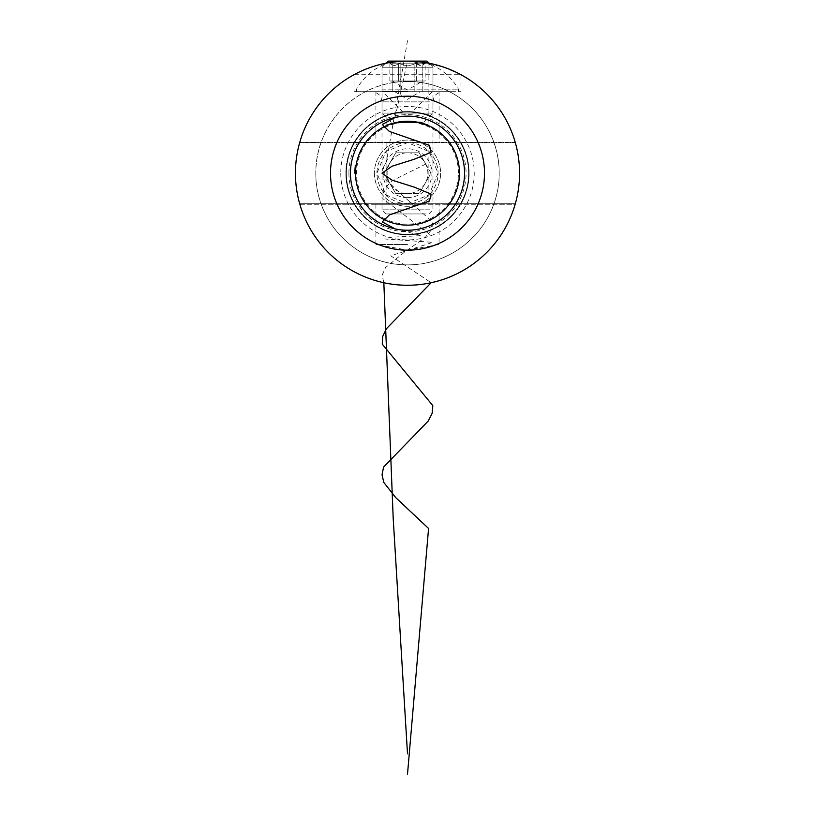 <?xml version="1.0" encoding="UTF-8"?>
<svg xmlns="http://www.w3.org/2000/svg" width="815" height="815" viewBox="0 0 815 815"><rect width="100%" height="100%" fill="white"/><g stroke="black" fill="none" stroke-linecap="round" stroke-linejoin="round"><path stroke-width="0.61" stroke-dasharray="4.08 3.06" d="M459.925 74.145L441.486 66.402L407.5 61.125C435.098 63.356 435.098 63.356 407.5 61.125C379.892 63.356 379.892 63.356 407.5 61.125C379.892 63.356 379.892 63.356 407.5 61.125C378.333 60.616 353.7 74.756 354.016 74.715L460.984 74.715L460.984 91.688L354.016 91.688L460.984 91.688M397.262 122.25L423.8 122.25L407.5 121.231A51.956 51.956 0 0 1 459.456 173.188A51.956 51.956 0 0 1 407.5 225.144A51.956 51.956 0 0 1 355.544 173.188A51.956 51.956 0 0 1 407.5 121.231L389.509 124.451M407.5 142.116L375.919 142.116L407.5 142.116M407.5 244.5L375.919 244.5L407.5 244.5M407.5 204.259L375.919 204.259L407.5 204.259M392.799 62.093A112.062 112.062 0 0 1 428.924 63.193L432.969 67.237L382.031 67.237L432.969 67.237L382.031 67.237L432.969 67.237L426.856 61.125L407.5 61.125C435.098 63.356 435.098 63.356 407.5 61.125C345.142 61.471 295.509 111.329 295.438 173.188A112.062 112.062 0 0 0 299.686 203.75L515.314 203.75L299.686 203.75A112.062 112.062 0 0 1 299.828 142.116L515.172 142.116A112.062 112.062 0 0 1 515.172 204.259L299.828 204.259A112.062 112.062 0 0 1 407.5 61.125A112.062 112.062 0 0 1 519.562 173.188A112.062 112.062 0 0 1 407.5 285.25A112.062 112.062 0 0 1 299.686 142.625L515.314 142.625L299.686 142.625A112.062 112.062 0 0 0 407.5 285.25A112.062 112.062 0 0 0 515.314 142.625A112.062 112.062 0 0 1 519.562 173.188C519.379 111.472 470.112 61.461 407.5 61.125C379.892 63.356 379.892 63.356 407.5 61.125C379.892 63.356 379.892 63.356 407.5 61.125L422.201 62.093M354.627 169.836L355.177 164.895A52.975 52.975 0 0 0 354.596 170.488A52.975 52.975 0 0 1 354.647 169.663A52.975 52.975 0 0 0 354.596 170.488A52.975 52.975 0 0 1 354.892 166.983L354.596 170.488A52.975 52.975 0 0 0 354.525 173.188A52.975 52.975 0 0 1 354.596 170.406L355.615 170.386L355.89 167.177L355.544 173.391L356.206 164.895A51.956 51.956 0 0 0 355.758 168.42L355.554 172.169A51.956 51.956 0 0 0 355.544 173.188A51.956 51.956 0 0 1 356.206 164.895L355.574 171.323A51.956 51.956 0 0 0 355.544 173.188A51.956 51.956 0 0 1 355.88 167.279A51.956 51.956 0 0 0 355.768 168.369L355.554 172.169A51.956 51.956 0 0 0 355.544 173.188A51.956 51.956 0 0 1 355.585 171.048L355.615 170.406A51.956 51.956 0 0 0 355.544 173.188A51.956 51.956 0 0 1 355.635 170.172L355.768 168.348A51.956 51.956 0 0 1 355.88 167.279A51.956 51.956 0 0 0 355.544 173.188A51.956 51.956 0 0 1 356.206 164.895L355.574 171.323A51.956 51.956 0 0 0 355.544 173.188A51.956 51.956 0 0 1 355.666 169.663A51.956 51.956 0 0 0 355.615 170.488A51.956 51.956 0 0 1 356.206 164.895L355.544 173.188A51.956 51.956 0 0 1 356.175 165.099L356.053 165.934A51.956 51.956 0 0 0 355.544 173.188A51.956 51.956 0 0 1 355.554 172.362L356.053 165.934A51.956 51.956 0 0 1 356.175 165.099L355.615 170.406A51.956 51.956 0 0 0 355.544 173.188A51.956 51.956 0 0 1 355.574 171.323A51.956 51.956 0 0 0 355.544 173.188A51.956 51.956 0 0 1 355.585 171.048L355.768 168.348A51.956 51.956 0 0 1 355.88 167.279A51.956 51.956 0 0 0 355.544 173.188A51.956 51.956 0 0 1 355.635 170.172A51.956 51.956 0 0 0 355.544 173.188A51.956 51.956 0 0 1 355.605 170.702L355.646 169.978A51.956 51.956 0 0 0 355.544 173.188A51.956 51.956 0 0 1 355.595 170.885L355.809 167.9L355.544 172.566L354.525 172.566L354.566 171.181L355.585 171.181L354.566 171.181L354.678 169.143L355.697 169.143L354.678 169.143L355.177 164.895L356.206 164.895L355.574 171.323A51.956 51.956 0 0 1 355.666 169.663A51.956 51.956 0 0 0 355.615 170.488A51.956 51.956 0 0 1 356.206 164.895A51.956 51.956 0 0 0 355.544 173.188A51.956 51.956 0 0 1 355.646 169.989L355.778 168.308A51.956 51.956 0 0 1 355.88 167.279A51.956 51.956 0 0 0 355.544 173.188A51.956 51.956 0 0 1 356.206 164.895L355.177 164.895L354.525 173.391L355.544 173.391L354.525 173.391L354.678 169.143L355.697 169.143L354.678 169.143L355.055 165.72L356.084 165.72L355.055 165.72L354.525 172.566L355.544 172.566L354.525 172.566L355.177 164.895L354.678 169.143L355.697 169.143L354.678 169.143L354.525 173.391L355.055 165.72L354.525 172.566L354.566 171.181L355.585 171.181L354.566 171.181L354.678 169.143L355.697 169.143L354.678 169.143L355.177 164.895L356.206 164.895L355.177 164.895A52.975 52.975 0 0 0 354.596 170.488L355.615 170.488L355.921 166.983A51.956 51.956 0 0 0 355.615 170.488L355.921 166.983A51.956 51.956 0 0 0 355.615 170.488L355.921 166.983A51.956 51.956 0 0 0 355.615 170.488L354.596 170.488A52.975 52.975 0 0 1 354.647 169.663L355.666 169.663L354.647 169.663A52.975 52.975 0 0 0 354.596 170.488L355.615 170.488L354.596 170.488A52.975 52.975 0 0 0 354.556 171.323L355.574 171.323L354.556 171.323L355.177 164.895L356.206 164.895L355.177 164.895L354.851 167.299L355.88 167.299L354.851 167.279L354.535 172.362L355.554 172.362L354.535 172.362A52.975 52.975 0 0 0 354.525 173.188L355.544 173.188A51.956 51.956 0 0 1 356.175 165.099A51.956 51.956 0 0 0 355.544 173.188L354.525 173.188A52.975 52.975 0 0 1 355.024 165.934L356.053 165.934L355.024 165.934L355.146 165.099L356.175 165.099L355.146 165.099A52.975 52.975 0 0 0 354.525 173.188L355.544 173.188L354.525 173.188A52.975 52.975 0 0 1 354.556 171.323L355.574 171.323L354.556 171.323A52.975 52.975 0 0 0 354.525 173.188L355.544 173.188L354.525 173.188L354.627 169.836L355.656 169.836M515.172 142.116L299.828 142.116M299.828 204.259L515.172 204.259M407.5 91.688L439.081 91.688L392.799 91.688L422.201 91.688L422.201 61.125L400.145 61.125L422.201 61.125L422.201 91.688L414.855 91.688L414.855 61.125L392.799 61.125L414.855 61.125L414.855 91.688L400.145 91.688L400.145 61.125L392.799 61.125L400.145 61.125L400.145 91.688L392.799 91.688L392.799 61.125L392.799 91.688L422.201 91.688L414.855 91.688L414.855 61.125L414.855 91.688L407.5 91.688M354.892 166.983L354.596 170.488L355.615 170.488L354.596 170.488A52.975 52.975 0 0 1 354.892 166.983L355.921 166.983L354.892 166.983L354.596 170.488L355.615 170.488L354.596 170.488A52.975 52.975 0 0 0 354.556 171.323L355.574 171.323L354.556 171.323L355.177 164.895L354.525 173.391L355.544 173.391L354.525 173.391L354.678 169.143L355.697 169.143L354.678 169.143L355.055 165.72L356.084 165.72L355.055 165.72L354.678 169.143L354.525 172.566L355.544 172.566L354.525 172.566L354.678 169.143L355.177 164.895L356.206 164.895L355.177 164.895A52.975 52.975 0 0 0 354.596 170.488L355.615 170.488L354.596 170.488A52.975 52.975 0 0 1 354.892 166.983L355.921 166.983M354.82 167.584L355.849 167.584L354.82 167.584M354.851 167.36L355.87 167.36M355.055 165.72L355.146 165.099A52.975 52.975 0 0 0 355.024 165.934L354.647 169.663L355.666 169.663L354.647 169.663L355.666 169.663L354.647 169.663L354.79 167.9L355.809 167.9L355.625 170.243L354.606 170.213L354.871 167.177L355.89 167.177L354.871 167.177L354.606 170.172A52.975 52.975 0 0 0 354.525 173.188L355.544 173.188L354.525 173.188A52.975 52.975 0 0 1 354.556 171.323L355.574 171.323L354.556 171.323L355.574 171.323L354.556 171.323L355.177 164.895L356.206 164.895L355.177 164.895L354.678 169.143L355.697 169.143L354.678 169.143L354.525 173.391L355.055 165.72L356.084 165.72M354.739 168.45L355.809 167.9L354.79 167.9L355.809 167.9L354.79 167.9L355.809 167.9L354.79 167.9L355.809 167.9L354.79 167.9L354.525 172.566L354.739 168.42A52.975 52.975 0 0 1 355.177 164.895A52.975 52.975 0 0 0 354.525 173.188A52.975 52.975 0 0 1 354.535 172.169L354.586 170.702A52.975 52.975 0 0 0 354.525 173.188A52.975 52.975 0 0 1 354.606 170.182L354.576 170.885A52.975 52.975 0 0 0 354.525 173.188A52.975 52.975 0 0 1 354.627 169.978L354.627 169.989A52.975 52.975 0 0 0 354.525 173.188A52.975 52.975 0 0 1 354.851 167.279A52.975 52.975 0 0 0 354.749 168.308L354.749 168.369A52.975 52.975 0 0 1 354.851 167.279A52.975 52.975 0 0 0 354.525 173.188A52.975 52.975 0 0 1 354.535 172.169L354.566 171.048A52.975 52.975 0 0 0 354.525 173.188A52.975 52.975 0 0 1 354.851 167.279A52.975 52.975 0 0 0 354.749 168.348L354.606 170.172A52.975 52.975 0 0 0 354.525 173.188A52.975 52.975 0 0 1 354.851 167.279A52.975 52.975 0 0 0 354.749 168.348L354.566 171.048A52.975 52.975 0 0 0 354.525 173.188A52.975 52.975 0 0 1 354.596 170.406L354.79 167.9L354.525 172.566L354.556 171.323L355.574 171.323L354.556 171.323A52.975 52.975 0 0 0 354.525 173.188L355.544 173.188L354.525 173.188A52.975 52.975 0 0 1 354.556 171.323L355.574 171.323M354.739 168.42A52.975 52.975 0 0 0 354.525 173.188A52.975 52.975 0 0 1 355.177 164.895A52.975 52.975 0 0 0 354.525 173.188A52.975 52.975 0 0 1 355.146 165.099L356.175 165.099L355.146 165.099A52.975 52.975 0 0 0 355.024 165.934L356.053 165.934L355.024 165.934A52.975 52.975 0 0 0 354.739 168.42L355.768 168.42M354.77 168.053L355.798 168.053M354.586 170.549L355.615 170.549L354.596 170.518M354.525 173.391L355.544 173.391M354.566 171.109L355.585 171.109L354.566 171.109M354.708 168.725L355.737 168.725M354.678 169.143L355.697 169.143M354.525 173.188L355.544 173.188L354.525 173.188M354.851 167.279L355.88 167.279M354.749 168.348L355.768 168.348L354.749 168.338M354.688 169.062L355.707 169.062L354.688 169.062M354.657 169.469L355.676 169.469L354.657 169.469M354.535 172.169L355.554 172.169L354.535 172.169M354.556 171.323L354.525 173.289L355.544 173.289M354.871 167.177L355.89 167.177M354.606 170.243L355.625 170.243L354.606 170.223L355.625 170.223L354.606 170.254L354.525 173.289M355.615 170.406L354.596 170.386L354.525 172.566L355.544 172.566M354.749 168.308L355.778 168.308L354.749 168.277M354.831 167.472L355.86 167.472M354.729 168.603L355.748 168.603M355.177 164.895L356.206 164.895M354.545 171.659L355.564 171.659M355.809 167.9L355.666 169.663M354.668 169.245L355.697 169.245L354.668 169.245M340.772 173.188A66.728 66.728 0 0 0 407.5 239.916A66.728 66.728 0 0 0 474.228 173.188A66.728 66.728 0 0 0 407.5 106.459A66.728 66.728 0 0 0 340.772 173.188M469.134 173.188A61.634 61.634 0 0 1 407.5 234.822A61.634 61.634 0 0 1 345.866 173.188A61.634 61.634 0 0 1 407.5 111.553A61.634 61.634 0 0 1 469.134 173.188A61.634 61.634 0 0 1 407.5 234.822A61.634 61.634 0 0 1 345.866 173.188A61.634 61.634 0 0 1 407.5 111.553A61.634 61.634 0 0 1 469.134 173.188M407.5 111.553C379.902 115.689 379.902 115.689 407.5 111.553C379.902 115.689 379.902 115.689 407.5 111.553C435.098 115.689 435.098 115.689 407.5 111.553C435.098 115.689 435.098 115.689 407.5 111.553M407.5 142.625L386.106 142.625L407.5 142.625A30.562 30.562 0 0 0 376.938 173.188A30.562 30.562 0 0 0 407.5 203.75L386.106 203.75L407.5 203.75A30.562 30.562 0 0 0 438.062 173.188A30.562 30.562 0 0 0 407.5 142.625A30.562 30.562 0 0 0 376.938 173.188A30.562 30.562 0 0 0 407.5 203.75A30.562 30.562 0 0 0 438.062 173.188A30.562 30.562 0 0 0 407.5 142.625M427.091 62.847L428.894 63.183L428.894 125.836M515.314 203.75A112.062 112.062 0 0 0 407.5 61.125A112.062 112.062 0 0 0 295.438 173.188C295.621 234.903 344.888 284.914 407.5 285.25C469.858 284.904 519.491 235.046 519.562 173.188A112.062 112.062 0 0 1 515.314 203.75M407.5 81.5C457.745 81.245 499.575 123.055 499.188 173.188C499.636 223.249 457.551 265.282 407.5 264.875C357.153 265.242 315.344 222.984 315.812 173.188A91.688 91.688 0 0 0 407.5 264.875A91.688 91.688 0 0 0 499.188 173.188A91.688 91.688 0 0 0 407.5 81.5A91.688 91.688 0 0 0 315.812 173.188C315.405 123.055 357.449 81.113 407.5 81.5M348.922 173.188A58.578 58.578 0 0 0 407.5 231.766A58.578 58.578 0 0 0 466.078 173.188A58.578 58.578 0 0 0 407.5 114.609A58.578 58.578 0 0 0 348.922 173.188M374.391 173.188A33.109 33.109 0 0 0 407.5 206.297A33.109 33.109 0 0 0 440.609 173.188A33.109 33.109 0 0 0 407.5 140.078A33.109 33.109 0 0 0 374.391 173.188A33.109 33.109 0 0 0 407.5 206.297A33.109 33.109 0 0 0 440.609 173.188A33.109 33.109 0 0 0 407.5 140.078A33.109 33.109 0 0 0 374.391 173.188M468.625 173.188A61.125 61.125 0 0 0 407.5 112.062A61.125 61.125 0 0 0 346.375 173.188A61.125 61.125 0 0 0 407.5 234.312A61.125 61.125 0 0 0 468.625 173.188A61.125 61.125 0 0 0 407.5 112.062A61.125 61.125 0 0 0 346.375 173.188A61.125 61.125 0 0 0 407.5 234.312A61.125 61.125 0 0 0 468.625 173.188A61.125 61.125 0 0 0 407.5 112.062A61.125 61.125 0 0 0 346.375 173.188A61.125 61.125 0 0 0 407.5 234.312A61.125 61.125 0 0 0 468.625 173.188A61.125 61.125 0 0 0 407.5 112.062A61.125 61.125 0 0 0 346.375 173.188A61.125 61.125 0 0 0 407.5 234.312A61.125 61.125 0 0 0 468.625 173.188M458.438 173.188A50.938 50.938 0 0 0 407.5 122.25A50.938 50.938 0 0 0 356.562 173.188A50.938 50.938 0 0 0 407.5 224.125A50.938 50.938 0 0 0 458.438 173.188M407.5 152.812A20.375 20.375 0 0 1 425.145 183.375A20.375 20.375 0 0 1 407.5 193.562L419.267 193.562L431.023 173.188L419.267 152.812L395.733 152.812L383.977 173.188L395.733 193.562L407.5 193.562A20.375 20.375 0 0 1 389.855 163A20.375 20.375 0 0 1 407.5 152.812M407.5 112.062A61.125 61.125 0 0 0 346.375 173.188A61.125 61.125 0 0 0 407.5 234.312A61.125 61.125 0 0 0 468.625 173.188A61.125 61.125 0 0 0 407.5 112.062A61.125 61.125 0 0 0 346.375 173.188A61.125 61.125 0 0 0 407.5 234.312A61.125 61.125 0 0 0 468.625 173.188A61.125 61.125 0 0 0 407.5 112.062L402.916 112.062L407.5 112.062M407.5 197.638A24.45 24.45 0 0 1 383.05 173.188A24.45 24.45 0 0 1 407.5 148.738A24.45 24.45 0 0 1 431.95 173.188A24.45 24.45 0 0 1 407.5 197.638M425.145 163L419.267 152.812L395.733 152.812L383.977 173.188L395.733 193.562L419.267 193.562L431.023 173.188L425.145 163M407.5 91.178L382.031 91.178L407.5 91.178M395.051 117.513L407.5 61.125L388.144 61.125L382.031 67.237L382.031 91.178L402.916 112.062M423.8 122.25L432.969 113.081L382.031 113.081L432.969 113.081L432.969 67.237L432.969 91.178L412.084 112.062M391.2 122.25L382.031 113.081L382.031 67.237L386.076 63.193M400.145 91.688L400.145 61.125L400.145 91.688M376.622 91.688L443.156 91.688L376.622 91.688M420.601 80.991L392.372 80.991L420.601 80.991M426.011 213.938L386.127 213.938L426.011 213.938M429.556 209.842L382.031 209.842L429.556 209.842M451.612 91.688L356.562 91.688L451.612 91.688M382.031 89.141L458.438 89.141L382.031 89.141M397.404 63.163L427.692 63.163L397.404 63.163M422.781 63.163L416.322 63.163L420.734 65.526L425.145 63.163L422.781 63.163M416.322 63.163L425.145 63.163C422.18 66.239 419.236 66.239 416.322 63.163C410.495 66.239 404.607 66.239 398.678 63.163L389.855 63.163L398.678 63.163C395.764 66.239 392.82 66.239 389.855 63.163C392.799 66.239 395.733 66.239 398.678 63.163L416.322 63.163L398.678 63.163C404.505 66.239 410.393 66.239 416.322 63.163L416.322 80.991L389.855 80.991L416.322 80.991L416.322 63.163M425.145 80.991L416.322 80.991L425.145 80.991L425.145 63.163M398.678 80.991L398.678 63.163L398.678 80.991M389.855 80.991L389.855 63.163M407.5 203.75L429.108 194.795L438.062 173.188L429.108 151.58L407.5 142.625L385.892 151.58L376.938 173.188L385.892 194.795L407.5 203.75M407.5 40.75L386.432 161.737L382.296 169.296L383.254 176.855L398.698 191.983L432.816 222.23L431.471 229.789L425.277 237.348L404.087 252.477L385.515 267.595L382.103 275.164L383.834 282.724M395.051 228.862L421.498 235.596L390.793 237.277L384.486 238.958L432.826 242.33L390.721 255.788L431.166 282.724M429.556 234.312L382.897 198.656L383.386 189.742L391.995 180.828L427.875 163M354.606 170.203L355.635 170.172L354.606 170.182M354.566 171.048L355.585 171.048L354.566 171.048M354.627 169.989L355.646 169.989L354.627 169.978M354.576 170.885L355.595 170.885M354.586 170.702L355.605 170.702M429.556 101.875L382.031 101.875L429.556 101.875M386.106 125.836L386.106 115.384M375.919 91.688L375.919 142.116M354.016 74.715L354.016 91.688M375.919 204.259L375.919 244.5L407.5 250.073L439.081 244.5L439.081 204.259M439.081 91.688L439.081 142.116M386.106 203.75L386.106 142.625M428.894 203.75L428.894 142.625M428.894 115.384L428.894 63.183M394.766 91.688L407.5 99.338L420.234 91.688M428.873 213.938L432.969 209.842L432.969 101.875L433.906 97.606C433.896 97.708 435.098 92.798 443.156 91.688M392.372 80.991L407.5 90.078L422.628 80.991M386.127 213.938L382.031 209.842L382.031 101.875L381.063 97.535C381.063 97.617 379.831 92.778 371.844 91.688M356.562 91.688L356.562 89.141A58.67 58.67 0 0 1 387.308 63.163M458.438 91.688L458.438 89.141A58.67 58.67 0 0 0 427.692 63.163"/><path stroke-width="1.22" d="M389.509 124.451L386.106 125.836M407.5 121.231C394.48 122.708 387.349 124.247 386.106 125.836C387.349 124.247 394.48 122.708 407.5 121.231A51.956 51.956 0 0 0 355.544 173.188A51.956 51.956 0 0 0 407.5 225.144A51.956 51.956 0 0 0 459.456 173.188A51.956 51.956 0 0 0 407.5 121.231C420.52 122.708 427.651 124.247 428.894 125.836C427.641 124.247 420.509 122.708 407.5 121.231M407.5 230.238A57.05 57.05 0 0 1 350.45 173.188A57.05 57.05 0 0 1 407.5 116.138A57.05 57.05 0 0 1 464.55 173.188A57.05 57.05 0 0 1 407.5 230.238M484.487 173.188A76.987 76.987 0 0 0 407.5 96.201A76.987 76.987 0 0 0 330.513 173.188A76.987 76.987 0 0 0 407.5 250.174A76.987 76.987 0 0 0 484.487 173.188M519.562 173.188A112.062 112.062 0 0 0 407.5 61.125A112.062 112.062 0 0 0 295.438 173.188A112.062 112.062 0 0 0 407.5 285.25A112.062 112.062 0 0 0 519.562 173.188M386.076 63.193L388.144 61.125L407.5 61.125C435.098 63.356 435.098 63.356 407.5 61.125L426.856 61.125L428.924 63.193A112.062 112.062 0 0 1 515.314 142.625M460.984 74.715A112.062 112.062 0 0 1 515.172 142.116A112.062 112.062 0 0 0 460.984 74.715L459.925 74.145M355.544 172.566L355.615 170.386M428.894 125.836L417.738 122.25L397.262 122.25M354.016 74.715A112.062 112.062 0 0 0 299.828 142.116A112.062 112.062 0 0 1 354.016 74.715M407.5 285.25A112.062 112.062 0 0 0 515.172 204.259A112.062 112.062 0 0 1 299.828 204.259A112.062 112.062 0 0 0 407.5 285.25M355.625 170.223L355.809 167.9M355.666 169.663L355.758 168.45M422.201 62.093L427.091 62.847M299.686 142.625A112.062 112.062 0 0 1 392.799 62.093M515.314 203.75A112.062 112.062 0 0 1 299.686 203.75M383.834 282.724L393.197 518.299L407.5 753.875M395.051 117.513L382.286 124.471L389.315 131.429L429.474 145.345L431.074 152.313L414.173 159.271L392.025 166.229L382.031 173.188L392.025 180.146L414.173 187.104L431.074 194.062L429.474 201.03L389.315 214.946L382.286 221.904L395.051 228.862M431.166 282.724L386.341 328.802L382.693 336.483L382.266 344.164L432.816 405.605L432.154 413.287L428.293 420.968L383.6 467.046L382.031 474.727L383.773 482.409L395.866 497.761L428.568 528.487L407.5 774.25"/></g></svg>
